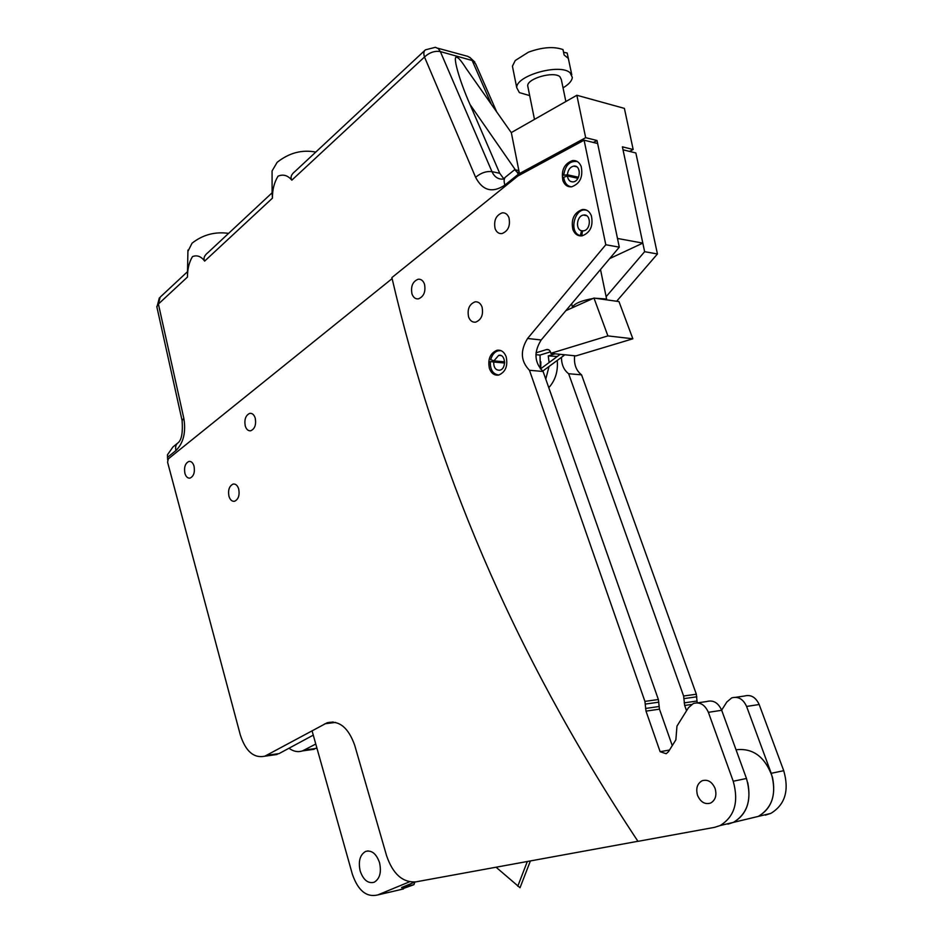 <?xml version="1.0" encoding="UTF-8"?>
<svg xmlns="http://www.w3.org/2000/svg" width="943" height="943" viewBox="0 0 943 943"><rect width="100%" height="100%" fill="white"/><g stroke="black" fill="none" stroke-linecap="round" stroke-linejoin="round"><path stroke-width="1.41" d="M272.079 172.722L272.079 170.942L277.148 162.326C289.147 152.849 302.019 149.43 315.787 152.082M187.504 277.018L158.4 304.035L160.133 297.198L187.516 271.667L187.504 277.018C187.433 269.073 189.083 262.272 192.478 256.614C196.993 254.834 201.048 256.319 204.655 261.093C203.193 258.323 204.301 255.494 207.967 252.606L272.103 192.808L272.444 198.16C272.35 189.732 274.224 182.4 278.055 176.176C283.148 173.995 287.745 175.315 291.835 180.16C290.138 177.343 291.246 174.396 295.124 171.343L424.668 50.568M187.916 251.392L192.054 243.188C202.828 234.748 215.016 231.471 228.595 233.369M503.692 178.651L499.719 173.288L470.003 104.473C458.935 79.507 452.027 54.199 456.99 57.405C458.64 57.735 461.705 61.46 466.196 68.544L511.365 132.763M519.263 172.51L517 172.027L514.595 169.681M517 172.027L519.074 175.374M167.665 459.854L167.465 454.785L172.993 446.923L177.19 443.516M255.235 418.138C256.343 424.621 254.858 428.841 250.767 430.774C248.245 431.092 246.406 429.489 245.251 425.977C244.154 419.494 245.651 415.285 249.765 413.352C252.252 413.058 254.08 414.649 255.235 418.138M238.709 489.028C239.805 495.287 238.426 499.366 234.583 501.263C232.025 501.617 230.151 499.955 228.96 496.277C227.876 490.03 229.267 485.963 233.121 484.077C235.656 483.724 237.518 485.374 238.709 489.028M194.034 466.172C195.06 472.313 193.728 476.286 190.05 478.101C187.704 478.407 185.983 476.816 184.899 473.339C183.885 467.209 185.217 463.237 188.906 461.433C191.24 461.139 192.95 462.718 194.034 466.172M508.972 217.762C510.517 225.86 508.159 231.129 501.924 233.593C498.788 233.864 496.513 232.214 495.11 228.654C493.59 220.544 495.959 215.275 502.242 212.847C505.318 212.599 507.57 214.238 508.972 217.762M482.038 306.994C483.535 314.679 481.425 319.724 475.685 322.141C472.431 322.518 470.074 320.797 468.6 316.989C467.115 309.292 469.249 304.247 475.013 301.854C478.219 301.512 480.565 303.222 482.038 306.994M424.491 284.126C425.882 291.658 423.855 296.573 418.397 298.86C415.45 299.155 413.317 297.517 411.985 293.945C410.606 286.413 412.657 281.509 418.138 279.246C421.038 278.963 423.159 280.59 424.491 284.126M715.089 788.431C716.963 795.255 715.489 800.124 710.668 803.035C704.975 804.744 700.614 802.187 697.549 795.373C695.698 788.525 697.195 783.657 702.063 780.78C707.674 779.118 712.012 781.664 715.089 788.431M591.367 215.747C593.43 225.978 590.33 232.673 582.079 235.856C577.859 236.257 574.794 234.17 572.908 229.597C570.869 219.354 574.004 212.67 582.314 209.523C586.452 209.169 589.469 211.244 591.367 215.747M581.206 166.522C583.21 176.93 580.016 183.696 571.611 186.832C567.627 187.127 564.739 185.123 562.959 180.797C560.967 170.388 564.197 163.634 572.66 160.534C576.574 160.275 579.426 162.267 581.206 166.522M506.167 356.76C508.053 365.978 505.554 372.084 498.658 375.078C494.438 375.644 491.374 373.463 489.441 368.536C487.578 359.307 490.112 353.212 497.044 350.254C501.193 349.712 504.234 351.88 506.167 356.76M637.916 841.286L415.733 881.894C402.543 882.648 392.807 873.902 386.559 855.643L354.721 745.335C348.45 727.666 339.28 720.134 327.197 722.739L264.783 756.215C253.75 758.431 245.581 751.3 240.276 734.797L167.583 462.2L168.314 458.864L392.111 278.609M313.276 735.127L279.034 753.61L272.126 755.178M391.875 277.596L517.837 176.046L584.094 140.189L605.795 244.744L527.573 338.49C520.053 350.666 520.689 361.263 529.471 370.281L644.918 701.392L646.002 711.128L660.124 751.701L666.171 753.728L668.422 751.748L675.872 739.842L676.956 726.122L688.437 707.733L693.353 703.478C699.895 701.698 704.904 704.645 708.382 712.33L733.218 781.24C738.958 801.856 734.597 816.638 720.134 825.561L714.594 827.341L637.963 841.345C509.326 647.039 435.289 463.602 391.875 277.596M605.795 244.744L619.303 247.16L597.638 143.525L584.094 140.189M619.303 247.16L541.188 339.975C533.679 352.022 534.316 362.525 543.085 371.471L529.471 370.281M543.085 371.471L658.379 699.517L659.463 709.16L672.265 745.618M669.495 750.039L660.124 751.701M697.608 702.853L706.696 701.533C713.226 699.765 718.224 702.676 721.69 710.279L746.467 778.482C752.184 798.874 747.834 813.514 733.418 822.379L727.902 824.147M502.371 362.807L502.548 361.652M575.654 177.814L575.749 176.624M721.643 710.162L726.805 702.028L731.685 697.891C738.18 696.134 743.155 698.987 746.597 706.448L771.233 773.307C776.914 793.299 772.6 807.668 758.266 816.414L745.053 819.585M735.905 697.266L744.298 696.052C750.781 694.307 755.732 697.125 759.174 704.515L783.727 770.69C789.397 790.482 785.095 804.721 770.808 813.396L765.339 815.141M574.629 355.77C573.792 364.234 576.114 370.587 581.572 374.854L568.641 373.723L683.604 696.005L684.677 705.47L686.563 710.739M581.572 374.854L696.347 694.225L697.183 702.83M561.462 357.314C561.498 364.658 563.89 370.127 568.641 373.723M644.635 251.687L623.017 149.796L635.853 152.966L657.436 253.973L644.635 251.687L606.125 296.703M657.436 253.973L616.651 301.253M316.907 748.035L309.304 749.956M315.775 744.027L302.491 750.911C297.917 752.396 293.414 751.5 288.982 748.235M736.035 749.779C753.127 747.799 765.28 756.981 772.494 777.327C776.136 795.762 771.386 808.788 758.266 816.414L749.461 818.524M747.74 782.584C751.394 801.385 746.62 814.646 733.418 822.379L724.554 824.5M572.389 307.724L572.401 307.218C574.428 303.516 581.289 300.617 592.982 298.507M595.186 298.224L605.724 298.966L606.797 299.862M528.009 87.334L527.703 85.789C527.255 78.469 553.73 70.973 559.906 76.713L561.333 79.566L565.859 101.526M529.683 95.597L519.369 92.603L516.729 87.687C515.904 75.593 559.965 63.134 570.043 72.752L572.33 77.409C571.941 80.921 568.841 84.398 563.042 87.84M512.945 68.804L512.426 66.187L515.267 60.493L528.445 52.171C542.272 47.15 553.789 46.29 562.995 49.578L564.114 54.989L568.311 58.407L567.191 53.032L571.788 74.792M563.537 52.23L567.191 53.032M577.929 178.31L567.438 175.999C568.028 179.995 569.926 181.952 573.12 181.881C580.782 181.315 581.454 164.813 573.745 166.109C570.055 167.041 567.934 169.929 567.403 174.785L578.483 177.237M567.438 175.999L563.737 177.249C564.503 182.989 567.108 186.184 571.564 186.844M577.422 161.607C569.878 160.546 565.305 165.096 563.69 175.268L567.403 174.785M581.525 230.752L583.411 230.858C591.202 230.092 591.344 213.566 583.552 215.075C576.868 215.617 575.089 229.397 581.525 230.752L580.322 235.597C567.839 232.732 575.206 205.574 587.206 210.489M582.444 230.905L581.831 235.856M504.646 362.784L502.407 362.584M504.635 363.02L493.708 362.018C493.625 367.534 495.594 370.281 499.649 370.234C506.709 369.137 505.684 353.566 498.682 355.358L493.92 360.863L504.646 361.853M493.708 362.018L490.348 361.534C490.077 369.774 492.93 374.265 498.906 375.019M501.193 350.737C496.171 350.195 492.67 353.165 490.678 359.66L493.92 360.863M576.857 95.267L624.396 108.386L633.166 149.513L622.392 146.825L642.82 243.117L617.488 238.449L597.002 140.507L585.674 137.69L576.857 95.267L511.318 132.574L519.463 173.571L585.674 137.69M521.573 174.031L519.463 173.571M593.347 142.476L597.002 140.507M609.708 258.571L642.82 243.117M629.535 151.41L633.166 149.513M560.236 354.32L540.398 368.996L540.009 355.075L550.464 351.857M535.895 354.674L540.009 355.075M549.109 362.56L548.26 355.888L557.289 356.513M545.773 379.11L549.026 366.485M548.779 387.667C555.333 380.418 558.162 371.342 557.254 360.415M548.26 355.888L555.062 353.814M536.013 352.823L546.799 349.499C548.956 349.323 550.299 350.584 550.842 353.307L607.893 335.897L593.972 298.059L618.973 301.583L632.859 338.796L607.893 335.897M593.972 298.059L565.859 310.66M550.853 353.389L575.973 355.9L632.859 338.796M379.522 862.609C381.609 872.263 379.829 878.817 374.171 882.247C368.029 883.78 363.361 880.031 360.179 871.002C358.116 861.336 359.943 854.806 365.648 851.411C371.683 849.926 376.316 853.663 379.522 862.609M414.92 882.023L401.588 887.516L413.942 884.664L414.896 882.035M399.549 889.874L413.942 884.664M312.039 730.742L352.411 874.373C358.128 890.758 366.591 897.606 377.789 894.931L409.462 881.823M530.39 860.935L520.029 887.74L496.065 867.218M517.778 886.231L527.326 861.501M562.441 354.544L563.714 355.476L564.327 354.733M540.858 361.782L540.704 368.772M272.444 198.16L204.655 261.093M496.713 111.946L475.661 63.876L470.498 57.971L467.728 56.344L437.705 48.187M491.338 104.284L472.172 60.493L440.357 51.594L491.963 171.638C494.438 176.966 498.152 179.453 503.126 179.099L505.012 177.59M518.308 174.266L504.929 185.064C492.423 193.339 482.651 190.745 475.602 177.296L424.503 57.004L291.835 180.16M424.503 57.004C423.372 53.527 423.69 51.146 425.458 49.838L435.407 47.291L438.283 48.635L440.357 51.594C434.782 50.639 429.489 52.443 424.503 57.004M475.602 177.296C480.895 172.887 486.352 171.013 491.963 171.638L499.719 173.288M504.929 185.064C503.538 180.797 503.963 177.956 506.214 176.518L514.548 169.764M183.826 418.338L182.093 420.566L156.786 306.569L158.4 304.035L183.826 418.338C186.089 432.33 183.449 443.057 175.94 450.542L167.441 457.414M175.94 450.542C175.092 446.899 175.893 444.247 178.321 442.597C181.681 439.591 182.942 432.248 182.093 420.566L182.199 421.049M159.343 297.917L156.915 307.159M515.09 169.434L470.003 104.473M335.602 722.409L324.875 723.776M279.034 753.61L266.775 755.319M541.188 339.975L527.573 338.49M658.379 699.517L644.918 701.392M658.862 702.158L645.401 704.067M658.98 706.519L645.507 708.464M659.463 709.16L646.002 711.128M721.69 710.279L708.382 712.33M746.467 778.482L733.218 781.24M783.727 770.69L771.233 773.307M759.174 704.515L746.597 706.448M691.502 704.468L684.677 705.47M696.936 701.026L684.194 702.877M696.83 696.794L684.088 698.598M696.347 694.225L683.604 696.005M316.235 748.4L304.495 750.039M546.492 349.582L548.767 349.818M403.474 888.954L377.789 894.931M474.836 62.085L469.602 57.205M187.94 250.095L187.504 272.067M272.079 170.942L272.103 192.808M518.886 170.612L515.786 169.94M333.115 721.996L327.197 722.739M277.03 754.494L264.783 756.215M770.808 813.396L720.134 825.561M497.044 350.254L500.981 350.643M572.66 160.534L575.289 161.147M582.314 209.523L584.978 210.053M314.231 749.272L302.491 750.911M572.401 307.218L571.694 303.729M534.481 119.384L527.703 85.789M516.729 87.687L512.426 66.187M606.773 299.862L600.502 269.498M576.633 166.77L573.745 166.109M586.499 215.652L583.552 215.075M501.028 355.582L498.682 355.358M546.799 349.499L548.484 349.676M368.065 850.916L365.648 851.411M564.032 355.428L542.673 371.165"/></g></svg>
